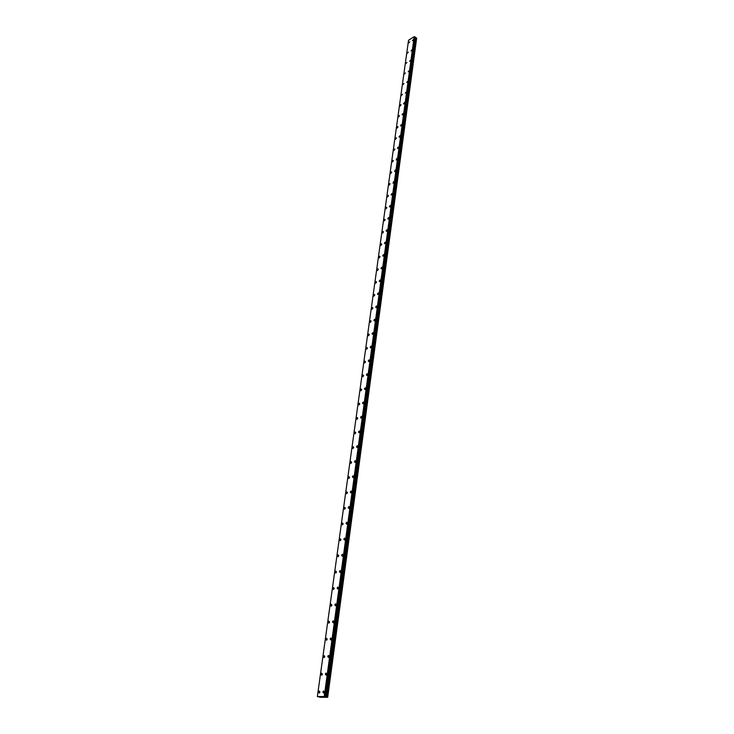 <?xml version="1.0" encoding="UTF-8"?>
<svg xmlns="http://www.w3.org/2000/svg" width="734" height="734" viewBox="0 0 734 734"><rect width="100%" height="100%" fill="white"/><g stroke="black" fill="none" stroke-linecap="round" stroke-linejoin="round"><path stroke-width="1.1" d="M412.425 40.636L413.352 39.563M411.022 50.93L411.939 49.848M409.609 61.326L410.526 60.243M408.177 71.831L409.095 70.758M406.728 82.447L407.636 81.364M405.269 93.181L406.177 92.099M403.792 104.017L404.452 102.512L403.792 104.017L403.544 103.595L404.452 102.512L404.691 102.934M402.296 114.981L402.048 114.541L402.948 113.458L403.205 113.898L402.296 114.981L402.048 114.541L402.948 113.458L403.195 113.898M400.792 126.055L400.535 125.606L401.434 124.523L401.691 124.973L400.792 126.055L400.535 125.606L401.434 124.523L401.682 124.973M399.268 137.249L399.002 136.79L399.892 135.707L399.259 137.249L399.892 135.707L400.158 136.166M397.727 148.562L398.342 147.011L397.727 148.562L397.452 148.094L398.342 147.011L398.608 147.479M396.167 160.003L396.764 158.443L397.048 158.92M394.589 171.572L395.176 169.994L395.47 170.481M393.002 183.261L393.571 181.683L393.002 183.261L393.571 181.683L393.874 182.179M391.387 195.088L391.075 194.574L391.947 193.492L392.259 193.996L391.387 195.079L391.075 194.574L391.947 193.492L392.259 193.996M389.763 207.034L389.442 206.52L390.304 205.437L390.626 205.951L389.763 207.034L389.442 206.52L390.304 205.437L390.626 205.951M388.121 219.127L387.791 218.594L388.644 217.512L388.983 218.044L388.121 219.127L387.781 218.594L388.644 217.512L388.974 218.044M386.46 231.348L386.112 230.806L386.965 229.724L387.313 230.265L386.451 231.348L386.112 230.806L386.965 229.724L387.304 230.265M384.772 243.716L384.423 243.156L385.267 242.073L385.625 242.624L384.772 243.706L384.423 243.156L385.267 242.073L385.616 242.624M383.075 256.212L382.708 255.652L383.552 254.57L383.919 255.129L383.075 256.212L382.708 255.652L383.552 254.57L383.91 255.129M381.35 268.864L380.974 268.286L381.808 267.204L382.185 267.782L381.35 268.864L380.974 268.286L381.808 267.204L382.185 267.772M379.616 281.654L379.221 281.067L380.056 279.984L380.441 280.572L379.606 281.654L379.221 281.067L380.056 279.984L380.441 280.572M377.854 294.591L377.45 293.995L378.276 292.912L378.671 293.508L377.854 294.591L377.45 293.995L378.276 292.912L378.671 293.508M376.065 307.684L375.661 307.069L376.478 305.986L376.881 306.601L376.065 307.684L375.661 307.078L376.478 305.986L376.891 306.601M374.267 320.932L373.845 320.308L374.652 319.226L375.074 319.85L374.267 320.932L373.845 320.308L374.652 319.226L375.074 319.85M372.45 334.337L372.01 333.695L372.817 332.612L373.248 333.254L372.441 334.337L372.01 333.695L372.808 332.612L373.248 333.254M370.606 347.898L370.156 347.246L370.945 346.164L371.395 346.815L370.597 347.898L370.156 347.237L370.945 346.154L371.395 346.815M368.734 361.614L368.275 360.954L369.064 359.871L369.523 360.532L368.734 361.614L368.275 360.954L369.064 359.871L369.523 360.532M366.844 375.505L366.376 374.826L367.156 373.744L367.624 374.423L366.844 375.505L366.376 374.826L367.147 373.744L367.624 374.423M364.936 389.561L364.449 388.864L365.22 387.781L365.706 388.479L364.936 389.561L364.449 388.864L365.22 387.781L365.706 388.479M363 403.792L362.504 403.076L363.266 401.993L363.761 402.709L363 403.792L362.504 403.076L363.266 401.993L363.761 402.709M361.045 418.187L360.532 417.462L361.284 416.38L361.798 417.105L361.045 418.187L360.532 417.462L361.284 416.38L361.798 417.105M359.064 432.766L358.531 432.023L359.284 430.941L359.807 431.684L359.064 432.766L358.531 432.023L359.275 430.941L359.807 431.684M357.054 447.529L356.513 446.767L357.247 445.685L357.788 446.446L357.054 447.529L356.513 446.767L357.247 445.685L357.788 446.446M355.027 462.466L354.467 461.695L355.201 460.613L355.751 461.392L355.017 462.466L354.467 461.695L355.192 460.613L355.751 461.392M352.962 477.595L352.393 476.806L353.118 475.724L353.687 476.522L352.962 477.595L352.393 476.806L353.118 475.724L353.678 476.522M350.88 492.918L350.301 492.11L351.008 491.028L351.595 491.844L350.88 492.918L350.301 492.11L351.008 491.028L351.586 491.844M348.769 508.433L348.173 507.607L348.879 506.533L349.476 507.359L348.769 508.433L348.173 507.607L348.879 506.533L349.476 507.359M346.632 524.149L346.026 523.305L346.714 522.223L347.329 523.076L346.632 524.149L346.026 523.305L346.714 522.223L347.329 523.076M344.466 540.068L343.842 539.196L344.53 538.123L345.154 538.995L344.466 540.068L343.842 539.196L344.53 538.123L345.154 538.995M342.273 556.188L341.64 555.308L342.31 554.225L342.952 555.115L342.273 556.188L341.631 555.299L342.31 554.225M340.053 572.52L339.402 571.612L340.071 570.538L340.723 571.447L340.053 572.52L339.402 571.612L340.071 570.538L340.723 571.447M337.805 589.072L337.135 588.145L337.796 587.072L338.466 587.998L337.805 589.072L337.135 588.145L337.796 587.072L338.457 587.998M335.521 605.834L334.842 604.889L335.493 603.816L336.172 604.761L335.521 605.834L334.842 604.889L335.493 603.816L336.172 604.761M333.208 622.827L332.52 621.854L333.163 620.78L333.851 621.753L333.208 622.827L332.511 621.854L333.153 620.78L333.851 621.753M330.869 640.039L330.162 639.048L330.795 637.974L331.502 638.965L330.869 640.039L330.153 639.048L330.795 637.974L331.502 638.965M328.493 657.49L327.768 656.471L328.401 655.407L329.116 656.416L328.493 657.49L327.768 656.471L328.392 655.398L329.116 656.416M326.089 675.179L325.355 674.133L325.969 673.06L326.703 674.106L326.089 675.179L325.346 674.133L325.969 673.06L326.703 674.106M323.648 693.098L322.896 692.034L323.501 690.969L324.254 692.034L323.648 693.098L322.896 692.034L323.501 690.969L324.254 692.034M408.856 42.875L409.774 41.801M407.443 53.142L408.361 52.068M406.012 63.509L406.92 62.436M404.562 73.996L405.471 72.914M403.104 84.584L404.012 83.502M401.626 95.282L402.535 94.209M400.14 106.1L400.801 104.595L400.14 106.1L400.801 104.595L401.039 105.026M398.635 117.027L399.278 115.513L398.626 117.027L399.278 115.513L399.525 115.954M397.112 128.074L397.745 126.551L398.002 127L397.112 128.074L396.855 127.633L397.745 126.551L398.002 127M395.571 139.24L396.195 137.708L396.461 138.166L395.571 139.24L395.305 138.79L396.195 137.708L396.461 138.166M394.011 150.525L394.626 148.984L394.011 150.525L394.626 148.984L394.901 149.452M392.442 161.939L392.158 161.462L393.039 160.388L393.323 160.856L392.442 161.939L392.158 161.462L393.039 160.379L393.323 160.856M390.855 173.472L390.561 172.985L391.442 171.912L390.855 173.472L390.561 172.985L391.433 171.903L391.727 172.389M389.249 185.133L388.947 184.638L389.818 183.555L389.249 185.133L388.947 184.638L389.818 183.555L390.112 184.05M387.625 196.923L387.313 196.418L388.176 195.336L388.488 195.84L387.625 196.923L387.313 196.409L388.176 195.336L388.488 195.84M385.983 208.841L385.662 208.328L386.524 207.245L386.836 207.759L385.983 208.841L385.662 208.318L386.524 207.245L386.836 207.759M384.322 220.897L383.992 220.365L384.845 219.282L385.176 219.815L384.322 220.888L383.992 220.365L384.845 219.282L385.176 219.815M382.643 233.082L382.304 232.54L383.148 231.467L383.487 231.999L382.643 233.082L382.304 232.54L383.148 231.458L383.487 231.999M380.946 245.404L380.597 244.853L381.441 243.78L381.79 244.33L380.946 245.404L380.597 244.853L381.432 243.78L381.79 244.33M379.23 257.873L378.863 257.313L379.707 256.23L380.065 256.79L379.23 257.873L378.863 257.313L379.698 256.23L380.065 256.79M377.496 270.479L377.12 269.91L377.955 268.827L378.322 269.406L377.487 270.479L377.12 269.91L377.946 268.827L378.322 269.406M375.735 283.232L375.349 282.645L376.175 281.572L376.56 282.15L375.735 283.232L375.349 282.645L376.175 281.572L376.56 282.159M373.955 296.132L373.56 295.536L374.386 294.453L374.771 295.059L373.955 296.132L373.569 295.536L374.386 294.453L374.78 295.059M372.166 309.188L371.762 308.574L372.569 307.491L372.973 308.106L372.166 309.188L371.753 308.574L372.569 307.491L372.973 308.106M370.349 322.391L369.927 321.767L370.734 320.685L371.147 321.308L370.349 322.391L369.927 321.758L370.734 320.685L371.147 321.308M368.505 335.75L368.073 335.108L368.872 334.025L369.303 334.667L368.505 335.741L368.073 335.108L368.872 334.025L369.303 334.667M366.651 349.265L366.202 348.613L366.991 347.531L367.431 348.182L366.642 349.265L366.202 348.613L366.991 347.531L367.431 348.182M364.761 362.935L364.312 362.275L365.092 361.192L365.541 361.862L364.761 362.935L364.312 362.275L365.092 361.192L365.541 361.862M362.862 376.781L362.394 376.102L363.165 375.019L363.633 375.698L362.862 376.781L362.394 376.102L363.165 375.019L363.633 375.698M360.935 390.791L360.449 390.093L361.22 389.011L361.697 389.708L360.926 390.782L360.449 390.093L361.211 389.011L361.697 389.708M358.981 404.966L358.486 404.25L359.247 403.177L359.743 403.883L358.981 404.966L358.486 404.25L359.247 403.177L359.733 403.883M357.008 419.316L356.495 418.591L357.247 417.508L357.752 418.233L357.008 419.316L356.495 418.582L357.247 417.508L357.752 418.233M355.008 433.84L354.485 433.097L355.228 432.023L355.751 432.766L355.008 433.84L354.485 433.097L355.228 432.023L355.742 432.766M352.981 448.547L352.448 447.786L353.182 446.712L353.715 447.465L352.981 448.538L352.448 447.786L353.182 446.712L353.715 447.465M350.935 463.429L350.384 462.659L351.109 461.585L351.659 462.356L350.935 463.429L350.384 462.659L351.109 461.585L351.659 462.356M348.861 478.504L348.301 477.715L349.017 476.641L349.577 477.43L348.861 478.504L348.292 477.715L349.017 476.641L349.577 477.43M346.76 493.771L346.182 492.954L346.888 491.881L347.466 492.697L346.76 493.762L346.182 492.954L346.888 491.881L347.466 492.688M344.631 509.222L344.044 508.396L344.741 507.322L345.329 508.148L344.631 509.222L344.044 508.396L344.741 507.322L345.329 508.148M342.475 524.874L341.87 524.03L342.567 522.957L343.163 523.801L342.475 524.874L341.87 524.03L342.567 522.957M340.292 540.729L339.677 539.866L340.365 538.793L340.98 539.655L340.292 540.729L339.677 539.866L340.356 538.793L340.971 539.655M338.08 556.785L337.457 555.904L338.126 554.831L338.759 555.711L338.08 556.785L337.447 555.904L338.126 554.831L338.759 555.711M335.842 573.052L335.199 572.153L335.869 571.08L336.511 571.979L335.842 573.052L335.199 572.144L335.86 571.08L336.511 571.979M333.575 589.53L332.915 588.604L333.575 587.539L334.236 588.466L333.575 589.53L332.915 588.604L333.575 587.539L334.227 588.466M331.273 606.229L330.603 605.284L331.254 604.21L331.924 605.155L331.273 606.229L330.603 605.284L331.254 604.21L331.924 605.155M328.951 623.148L328.263 622.175L328.905 621.111L329.584 622.074L328.942 623.148L328.263 622.175L328.896 621.111L329.584 622.074M326.584 640.287L325.887 639.296L326.52 638.231L327.217 639.222L326.584 640.287L325.887 639.296L326.52 638.231L327.217 639.222M324.189 657.655L323.483 656.646L324.107 655.581L324.813 656.591L324.189 657.655L323.474 656.646L324.107 655.581L324.813 656.591M321.767 675.262L321.042 674.225L321.657 673.161L322.382 674.197L321.767 675.262L321.042 674.225L321.657 673.161L322.382 674.197M319.308 693.107L318.574 692.052L319.18 690.988L319.914 692.043L319.308 693.107L318.565 692.052L319.18 690.988L319.914 692.043M321.721 696.85L322.666 696.988M322.4 696.887L323.217 696.988M324.501 696.594L327.685 697.3L320.519 697.282L317.363 696.538L324.501 696.594L414.178 36.7L408.535 40.242L317.363 696.538M325.547 696.777L415.16 37.021L414.389 36.728M415.132 36.984L325.52 696.759L415.16 37.021M325.575 696.841L415.114 37.296L416.637 38.306L327.685 697.3M327.639 697.245L416.628 38.058M327.18 697.135L416.306 37.829M326.162 696.997L415.545 37.709M325.924 696.961L415.371 37.663M325.612 696.878L415.15 37.452M325.153 696.676L414.875 36.792M325.052 696.667L414.802 36.783M324.226 696.557L414.178 36.7M326.869 697.089L416.077 37.746M325.722 696.915L415.224 37.562M325.602 696.86L415.16 37.388M324.428 696.575L414.334 36.709"/></g></svg>
